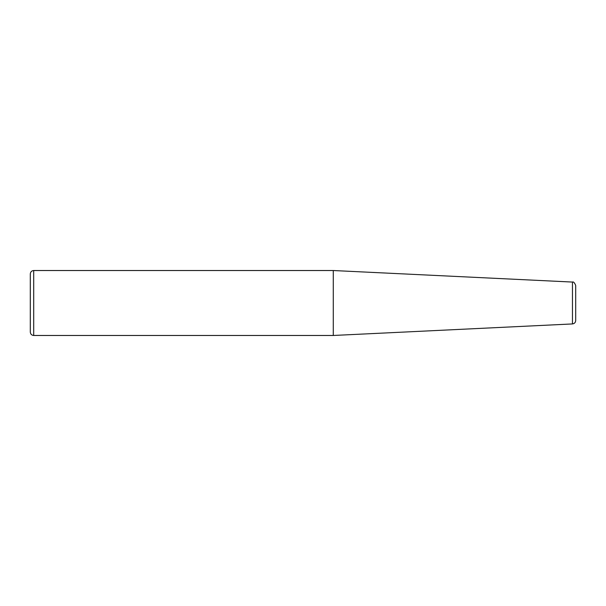 <?xml version="1.0" encoding="UTF-8"?>
<svg xmlns="http://www.w3.org/2000/svg" width="606" height="606" viewBox="0 0 606 606"><rect width="100%" height="100%" fill="white"/><g stroke="black" fill="none" stroke-linecap="round" stroke-linejoin="round"><path stroke-width="0.91" d="M33.709 270.526L333.27 270.526L333.27 335.474L33.709 335.474C31.641 335.269 30.505 334.133 30.3 332.065L30.3 273.935C30.505 271.867 31.641 270.73 33.709 270.526L33.709 335.474M333.27 270.526L572.458 282.063L572.458 323.937L333.27 335.474M572.458 282.063C573.465 281.555 574.549 282.691 575.7 285.464L575.7 320.536C575.518 322.528 574.435 323.665 572.458 323.937M575.7 289.456L575.7 303"/></g></svg>
